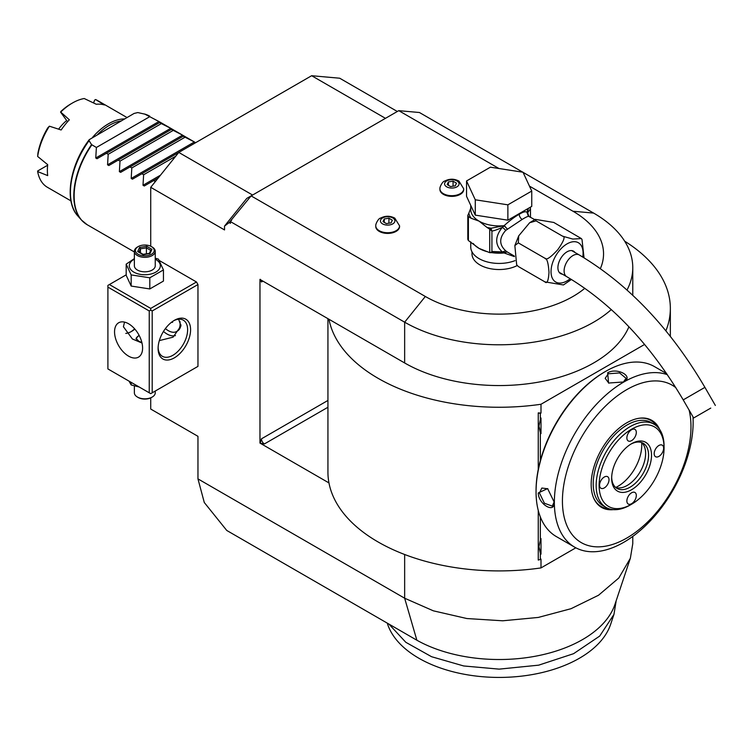 <?xml version="1.0" encoding="UTF-8"?>
<svg xmlns="http://www.w3.org/2000/svg" width="753" height="753" viewBox="0 0 753 753"><rect width="100%" height="100%" fill="white"/><g stroke="black" fill="none" stroke-linecap="round" stroke-linejoin="round"><path stroke-width="1.13" d="M471.999 251.86L471.999 253.855A27.146 15.672 0 0 0 479.953 264.943A27.146 15.672 0 0 0 517.198 265.564M600.376 268.586A104.394 60.268 0 0 0 572.967 211.235L529.463 186.123M498.947 168.503L398.751 110.663L251.116 195.893L425.323 296.475A104.394 60.268 0 0 0 584.836 288.286M375.785 226.201A11.897 6.871 0 0 0 375.775 226.54A11.897 6.871 0 0 0 379.258 231.397A11.897 6.871 0 0 0 392.228 232.884A11.897 6.871 0 0 0 399.57 226.54A11.897 6.871 0 0 0 399.561 226.201M439.94 189.163A11.897 6.871 0 0 0 439.921 189.502A11.897 6.871 0 0 0 443.413 194.359A11.897 6.871 0 0 0 456.384 195.846A11.897 6.871 0 0 0 463.726 189.502A11.897 6.871 0 0 0 463.716 189.163M398.751 110.663L419.421 112.508L522.808 172.202M523.062 172.343L593.628 213.09A133.629 77.145 180 0 1 632.774 267.635A133.629 77.145 180 0 1 627.023 290.018M397.32 111.482L339.697 78.218L311.648 75.714L385.461 118.334M327.931 318.67L327.931 472.075A171.204 98.85 0 0 0 328.967 482.927L259.973 443.093L259.973 279.429L404.653 362.965A133.629 77.145 0 0 0 535.101 382.712A133.629 77.145 0 0 0 628.924 326.793M611.304 309.577A133.629 77.145 180 0 1 404.653 322.19L425.323 296.475M229.166 222.577L224.535 226.079L246.786 198.397L251.116 195.893L229.166 222.577L230.446 223.312L230.446 221.608L404.653 322.19L404.653 362.965M150.722 246.231L150.722 187.318L224.535 229.938L224.535 226.079M197.964 478.889L204.289 502.515L226.757 530.46L416.87 640.219L404.653 598.221L197.964 478.889L197.964 436.326L150.722 409.048L150.722 397.866M196.486 367.229L197.964 366.372L197.964 284.549L196.486 281.989L159.297 260.519M155.297 258.204L158.45 259.154L163.448 269.913L163.448 281.076L149.809 288.945L149.809 277.791L163.448 269.913M231.726 220.017L230.446 221.608M252.594 195.046L178.772 152.426L311.648 75.714M150.722 187.318L178.772 152.426M632.774 536.418L632.774 543.675L630.355 558.274L614.985 604.301A117.976 68.109 180 0 1 534.489 656.39A117.976 68.109 180 0 1 416.87 640.219M630.355 558.274L618.806 578.003L598.55 595.228L571.047 608.697L538.31 617.432L502.722 620.792L466.869 618.533L433.361 610.824L404.653 598.221L404.653 554.5M328.967 482.927A171.204 98.85 0 0 0 541.002 567.913L575.838 547.808M541.002 567.913L541.002 559.112L540.334 559.498L540.334 553.248L538.922 546.744L540.334 540.24A16.914 9.761 -60 0 1 541.002 538.574L541.002 554.142A16.914 9.761 -60 0 1 540.334 553.248M540.334 559.498L538.254 560.063L538.254 510.402M538.254 469.514L538.254 412.889L541.002 413.058L541.002 404.257L644.624 344.432M328.967 319.272A171.204 98.85 0 0 0 541.002 404.257M665.887 330.84A171.204 98.85 0 0 0 670.349 308.41A171.204 98.85 0 0 0 624.679 241.195M259.973 443.093L264.397 443.941A4.179 2.41 60 0 1 261.451 438.83L260.227 442.943M260.227 279.288L261.451 281.989A4.179 2.41 60 0 1 261.846 280.511M540.334 460.657L540.334 432.702L538.922 426.198L540.334 419.694L540.334 413.444L541.002 413.058M665.831 372.387L665.831 373.159M540.334 540.24L540.334 516.916M538.922 426.151L541.002 433.596A16.914 9.761 -60 0 1 540.334 432.702M541.002 433.596L541.002 418.028A16.914 9.761 -60 0 0 540.334 419.694M540.334 413.444L538.254 412.889M538.922 546.697L541.002 554.142M605.393 371.521L604.555 372.001A96.883 55.929 120 0 0 536.051 490.655L536.051 491.671A98.135 56.654 120 0 0 556.373 536.597L574.68 547.167A98.135 56.654 120 0 0 623.748 542.311A98.135 56.654 120 0 0 692.986 416.814M666.706 373.667L654.508 366.626A98.135 56.654 120 0 0 605.44 371.483A98.135 56.654 120 0 0 605.44 371.493A98.135 56.654 120 0 0 536.051 491.671M667.412 374.702A98.135 56.654 120 0 0 623.748 382.053A98.135 56.654 120 0 0 559.639 468.535A98.135 56.654 120 0 0 574.68 547.167M623.606 381.969L608.556 383.042L607.662 372.763C617.554 367.088 634.45 376.839 623.606 381.969L623.588 381.978M554.217 502.157C555.168 514.13 538.301 504.35 538.273 492.951L547.61 488.593L554.217 502.129M675.893 387.72A90.897 52.484 120 0 0 626.703 389.668A90.897 52.484 120 0 0 562.425 500.999A90.897 52.484 120 0 0 626.703 538.103A90.897 52.484 120 0 0 689.117 410.121M613.319 509.63A50.263 29.019 -60 0 1 593.505 497.695A50.263 29.019 -60 0 1 626.703 422.847A50.263 29.019 -60 0 1 639.382 418.226A50.263 29.019 -60 0 1 659.628 429.417M593.345 497.291A49.679 28.68 120 0 0 609.121 508.793M606.109 507.447L603.153 505.743A48.023 27.729 -60 0 1 593.204 483.755A48.023 27.729 120 0 1 614.166 435.432A48.023 27.729 120 0 1 651.176 422.565L654.131 424.268A48.023 27.729 120 0 0 617.121 437.135A48.023 27.729 120 0 0 596.16 485.459A48.023 27.729 120 0 0 606.109 507.447A48.023 27.729 120 0 0 630.12 505.065L631.588 504.218A45.933 26.524 120 0 0 664.071 447.96L664.071 446.256A48.023 27.729 120 0 0 654.131 424.268M656.804 426.207A49.679 28.68 120 0 0 638.949 418.291M664.071 446.256L664.071 447.96A45.933 26.524 120 0 0 631.588 429.201A45.933 26.524 120 0 0 599.115 485.459A45.933 26.524 120 0 0 631.588 504.218M651.524 455.198A28.19 16.274 -60 0 1 631.588 489.723A28.19 16.274 -60 0 1 611.662 478.221L611.662 478.221A28.19 16.274 -60 0 1 631.588 443.696A28.19 16.274 -60 0 1 651.524 455.198M654.178 453.664A6.683 3.859 -60 0 1 657.096 446.943A6.683 3.859 -60 0 1 662.245 445.155A6.683 3.859 -60 0 1 663.628 448.214A6.683 3.859 -60 0 1 660.71 454.934A6.683 3.859 -60 0 1 655.562 456.723A6.683 3.859 -60 0 1 654.178 453.664M626.873 437.898A6.683 3.859 -60 0 1 629.781 431.177A6.683 3.859 -60 0 1 634.93 429.389A6.683 3.859 -60 0 1 636.313 432.448A6.683 3.859 -60 0 1 633.405 439.168A6.683 3.859 -60 0 1 628.256 440.957A6.683 3.859 -60 0 1 626.873 437.898M599.557 485.205A6.683 3.859 -60 0 1 602.475 478.484A6.683 3.859 -60 0 1 607.624 476.696A6.683 3.859 -60 0 1 609.008 479.755A6.683 3.859 -60 0 1 606.09 486.476A6.683 3.859 -60 0 1 600.941 488.264A6.683 3.859 -60 0 1 599.557 485.205M626.873 500.971A6.683 3.859 -60 0 1 629.781 494.25A6.683 3.859 -60 0 1 634.93 492.462A6.683 3.859 -60 0 1 636.313 495.521A6.683 3.859 -60 0 1 633.405 502.242A6.683 3.859 -60 0 1 628.256 504.03A6.683 3.859 -60 0 1 626.873 500.971M630.835 444.148A26.101 15.069 -60 0 1 643.166 443.253A26.101 15.069 -60 0 1 648.568 455.198A26.101 15.069 -60 0 1 637.179 481.468A26.101 15.069 -60 0 1 617.065 488.462A26.101 15.069 -60 0 1 611.671 477.336M641.603 442.548A26.101 15.069 -60 0 1 644.399 446.595A26.101 15.069 -60 0 1 645.622 453.494A26.101 15.069 -60 0 1 620.576 487.859A26.101 15.069 -60 0 1 615.672 487.464M641.641 442.576A33.574 19.38 -60 0 1 641.754 445.164A33.574 19.38 -60 0 1 615.719 487.473M608.857 383.173L605.186 378.317L608.245 373.789L619.597 372.933L626.072 378.317L623.296 382.148M554.208 501.799L552.278 506.12L544.391 503.22L539.449 492.951L541.84 488.038L547.873 488.791M616.067 601.534L613.949 614.42L599.689 636.087L573.579 653.689L538.687 665.163L499.145 669.135L463.697 665.963L431.573 656.72L405.82 642.3L388.849 624.039M613.949 614.42L610.655 624.284A113.562 65.567 180 0 1 491.709 677.286A113.562 65.567 180 0 1 387.635 624.284L387.24 623.117M106.437 153.283L97.015 158.723L106.437 153.283L97.015 158.723L95.763 157.998L96.384 147.484L91.565 144.595L89.061 140.698L89.259 139.653L134.081 113.449L137.79 112.564L145.009 114.183L160.21 122.231L106.437 153.283L108.197 154.299L107.566 164.813L170.771 128.33L172.023 129.055L118.24 160.097L120.009 161.123L119.379 171.637L182.574 135.145L183.836 135.869L130.053 166.921L131.822 167.938L131.191 178.452L194.387 141.969L195.639 142.694M144.67 114.042L158.958 121.515L95.763 157.998M161.349 123.614L159.58 122.598L160.21 122.231L170.771 128.33L161.349 123.614L108.197 154.299M172.023 129.055L182.574 135.145L171.392 129.412M183.836 135.869L194.387 141.969L183.205 136.237M155.372 181.539L153.678 180.56L144.256 186L143.004 185.276L143.625 174.762L141.865 173.736L132.443 179.176L131.191 178.452M120.631 172.362L130.053 166.921L120.631 172.362L119.379 171.637M108.818 165.538L118.24 160.097L108.818 165.538L107.566 164.813M149.536 116.8L96.384 147.484M144.548 114.014L145.009 114.183A62.64 36.163 120 0 1 149.753 116.197M121.148 120.913A48.86 28.209 120 0 0 97.608 134.505M124.537 118.955A50.112 28.934 120 0 0 92.459 137.479M93.579 102.963L94.727 100.017L95.556 99.537L104.46 104.987A50.112 28.934 120 0 0 96.271 104.253L84.214 98.521A50.112 28.934 120 0 0 72.476 102.992A50.112 28.934 120 0 0 60.729 112.075L69.342 119.793A50.112 28.934 120 0 0 61.153 129.987L49.387 126.193A50.112 28.934 120 0 0 37.65 156.445L47.693 164.681A50.112 28.934 120 0 0 47.373 170.329A50.112 28.934 120 0 0 47.693 175.609L37.65 171.571A50.112 28.934 120 0 0 47.42 187.299L70.951 200.882M127.012 117.534L97.523 100.507A50.112 28.934 120 0 0 95.556 99.537M49.387 126.193L47.797 127.822A48.023 27.729 -60 0 0 37.923 153.254L37.65 156.445M72.476 102.992L70.998 103.839A48.023 27.729 -60 0 0 61.125 111.237L60.541 112.065L67.572 121.722M66.556 120.621A31.739 18.326 120 0 0 58.612 129.158M47.637 165.236L37.678 170.978L37.65 171.571M93.466 102.907L94.727 100.017M173.152 130.438L120.009 161.123M184.965 137.253L131.822 167.938M132.443 179.176L178.762 152.435M175.703 156.238L143.625 174.762M144.256 186L158.309 177.887M130.806 331.819A22.966 13.262 120 0 0 134.646 328.863M196.486 281.989L150.722 308.41L109.383 284.549L126.184 274.845M109.383 284.549L107.905 285.396L107.905 368.932L149.245 392.802L149.245 310.97L107.905 287.1M150.722 308.41L150.722 310.114L152.2 310.97L197.964 284.549M152.2 310.97L152.2 392.802L197.964 366.372M190.584 329.72A22.966 13.262 -60 0 1 174.338 357.854A22.966 13.262 -60 0 1 158.102 348.479L158.102 348.479A22.966 13.262 -60 0 1 174.338 320.345A22.966 13.262 -60 0 1 190.584 329.72M152.2 392.802L150.722 393.65L149.245 392.802M149.245 310.97L150.722 310.114M142.599 348.046A19.832 11.455 60 0 1 138.496 357.129A19.832 11.455 60 0 1 123.21 351.811A19.832 11.455 60 0 1 114.55 331.857A19.832 11.455 60 0 1 118.654 322.773A19.832 11.455 60 0 1 133.94 328.092A19.832 11.455 60 0 1 142.599 348.046M124.556 322.115L123.407 326.736L132.387 338.991L141.997 343.02M173.585 320.806A20.877 12.057 -60 0 1 183.308 320.166A20.877 12.057 -60 0 1 187.629 329.72A20.877 12.057 -60 0 1 178.517 350.738A20.877 12.057 -60 0 1 162.422 356.329A20.877 12.057 -60 0 1 158.121 347.594M178.602 319.225L180.984 325.889L173.049 337.175L159.335 340.61M125.789 333.4A20.877 12.057 120 0 0 131.53 331.424A20.877 12.057 120 0 0 134.843 329.08M141.903 342.606L138.618 341.1L136.048 338.332L139.07 335.264M175.449 335.584A19.832 11.455 60 0 1 163.467 331.452M165.415 328.59A16.707 9.648 60 0 0 168.286 330.661A16.707 9.648 -120 0 0 176.644 331.489L177.529 330.972A16.707 9.648 -120 0 0 180.918 324.75M176.644 331.489A16.707 9.648 -120 0 0 179.929 321.399M171.289 322.444L172.559 322.331L172.559 321.493M136.124 338.784A8.772 5.064 180 0 1 138.618 335.857A8.772 5.064 180 0 1 138.768 335.772M139.201 335.527A8.349 4.819 0 0 0 138.91 335.687A8.349 4.819 0 0 0 136.481 339.434M129.017 381.122L131.173 384.943L131.173 382.364M131.173 384.943L139.249 387.023M155.25 391.033L155.25 392.802A10.438 6.024 180 0 1 152.2 397.057A10.438 6.024 180 0 1 137.432 397.057L137.432 397.057A10.438 6.024 0 0 1 134.373 392.802L134.373 385.903M138.166 397.49L137.432 397.057L138.166 397.49A9.394 5.422 180 0 0 151.457 397.49L152.2 397.057M134.373 258.608L126.184 264.152L126.184 275.306L131.173 286.065L149.809 288.945M131.173 286.065L131.173 274.911L149.809 277.791M126.184 264.152L131.173 274.911M134.373 259.154A15.531 8.97 0 0 0 133.836 272.134A15.531 8.97 0 0 0 155.796 272.134A15.531 8.97 0 0 0 155.796 259.456A15.531 8.97 0 0 0 155.25 259.154M155.25 251.304A10.438 6.024 0 0 1 148.812 256.867A10.438 6.024 0 0 1 137.432 255.568A10.438 6.024 180 0 1 134.373 251.304L134.373 265.79A10.438 6.024 0 0 0 137.432 270.054A10.438 6.024 0 0 0 148.812 271.362A10.438 6.024 0 0 0 155.25 265.79L155.25 251.304A10.438 6.024 0 0 0 152.2 247.04L151.457 246.617L152.2 247.04M134.373 251.304A10.438 6.024 180 0 1 137.432 247.04L138.166 246.617A9.394 5.422 180 0 1 151.457 246.617A9.394 5.422 0 0 1 151.457 254.288A9.394 5.422 0 0 1 138.166 254.288A9.394 5.422 180 0 1 138.166 246.617M151.965 249.347L146.731 246.316L139.578 247.426L137.658 251.558L143.221 254.768L150.054 253.469L149.179 253.846L150.054 253.469L151.965 249.347L150.845 250.09L149.32 253.375M137.658 251.558L138.853 252.246M139.578 247.426L140.453 248.801L138.985 251.963M146.731 246.316L146.411 247.878L140.453 248.801L140.453 252.81M146.411 253.827L146.411 247.878L150.722 250.373M470.747 241.901L470.747 247.04A28.398 16.397 180 0 0 479.068 258.627A28.398 16.397 0 0 0 515.024 260.632M528.822 216.196L527.702 212.732L527.109 212.901L529.001 216.327C528.211 216.073 525.933 217.109 522.177 219.424L505.724 230.409C499.051 237.92 499.051 244.725 505.724 250.834L507.202 251.907L504.086 252.952L514.412 256.632M505.724 250.834L502.279 251.916L491.925 251.493L491.925 231.03C493.855 230.851 497.309 229.646 502.279 227.406C494.843 236.724 494.843 244.894 502.279 251.916L504.331 252.584L507.202 251.907L508.049 252.424M518.337 266.524L516.671 264.792L518.337 266.524L544.908 281.867C547.026 284.154 548.391 281.001 549.003 272.407C548.382 263.117 547.017 258.392 544.908 258.241C546.217 260.463 550.537 257.573 557.879 249.572C563.95 240.875 565.541 236.423 562.632 236.207L572.817 239.059L581.354 238.569L553.766 222.446L535.251 219.358L536.051 220.864L529.641 222.747L518.713 235.849L518.337 242.899L514.854 245.563L516.671 264.792M571.433 279.448L563.432 284.954L544.908 281.867M518.337 242.899L544.908 258.241M536.051 220.864L562.632 236.207M581.354 238.569L582.003 239.51L584.036 257.79M562.425 274.177A12.942 7.474 -60 0 1 560.58 273.593A12.942 7.474 -60 0 1 557.907 267.663A12.942 7.474 -60 0 1 563.555 254.636A12.942 7.474 -60 0 1 573.532 251.173A12.942 7.474 -60 0 1 574.953 252.471M710.766 408.098L693.654 417.971L710.766 408.098M708.677 409.303L697.269 415.882L708.677 409.303M529.001 216.327L527.109 212.384C525.839 211.16 523.213 211.8 519.222 214.304C515.334 216.346 510.289 220.14 504.086 225.674L507.202 228.912L504.519 225.872M528.455 216.215L534.715 219.603M475.275 215.132L466.54 196.307L466.54 180.965L490.41 167.185L523.015 172.23L531.75 191.055L531.75 206.397L507.88 220.177L475.275 215.132L475.275 199.79L466.54 180.965M531.75 191.055L507.88 204.835L507.88 220.177M507.88 204.835L475.275 199.79M470.747 208.176L468.846 213.184A30.487 17.601 0 0 0 471.227 218.304L479.068 221.128L486.909 227.359A30.487 17.601 0 0 0 491.078 228.215L504.086 225.674A28.398 16.397 0 0 1 479.068 221.128A28.398 16.397 0 0 1 470.747 209.532L470.747 205.371M473.204 243.483A28.398 16.397 0 0 0 479.068 248.405L489.732 252.669L489.732 229.176L486.909 227.359M488.095 251.916A28.398 16.397 0 0 1 479.068 248.405L468.394 240.536L468.394 216.676L471.227 218.304M491.925 231.03L489.732 229.176M491.577 230.314L491.078 228.215L488.951 228.536M504.086 226.079L502.279 227.406A4.179 1.252 -138.6 0 1 505.724 230.409M491.229 252.33L491.925 251.493M504.519 252.707L489.732 252.669L491.577 252.114M504.096 252.613L504.086 252.952A28.398 16.397 0 0 1 490.947 252.509M468.846 213.184L467.811 215.405A32.153 18.561 0 0 0 468.394 216.676M468.394 240.536A32.153 18.561 180 0 1 467.811 239.275L467.811 215.405M530.037 207.376A2.09 1.647 24.9 0 1 530.394 207.903L530.479 208.769L527.702 212.732A4.179 3.981 -33.7 0 0 528.258 215.669L528.625 216.073M530.263 207.254L530.394 207.903M527.062 212.854L527.156 212.76A2.09 1.675 17 0 1 527.109 212.384A28.398 16.397 0 0 0 527.542 209.532L527.542 208.826M527.156 212.76L528.427 208.308M530.479 217.156L530.479 208.769M392.793 217.956A7.238 4.179 180 0 1 392.793 223.867A7.238 4.179 180 0 1 382.552 223.867A7.238 4.179 0 0 1 382.552 217.956A7.238 4.179 0 0 1 392.793 217.956M383.013 221.636L386.421 223.603L391.08 222.879L392.332 220.196L388.925 218.229L384.265 218.944L383.013 221.636M384.265 218.944L384.265 222.351M388.925 218.229L388.925 223.217M456.949 180.918A7.238 4.179 180 0 1 456.949 186.829A7.238 4.179 180 0 1 446.708 186.829A7.238 4.179 0 0 1 446.708 180.918A7.238 4.179 0 0 1 456.949 180.918M447.169 184.598L450.576 186.565L455.236 185.84L456.487 183.158L453.071 181.191L448.421 181.906L447.169 184.598M448.421 181.906L448.421 185.313M453.071 181.191L453.071 186.179M572.967 211.235L593.628 213.09M327.931 407.26L264.397 443.941M262.929 281.133L261.451 281.989M327.931 400.445L261.451 438.83M607.662 372.763L608.245 373.789M538.273 492.951L539.449 492.951M91.857 144.868A62.64 36.163 120 0 0 74.142 196.015A62.64 36.163 120 0 0 87.113 224.686L81.409 219.998A62.565 36.125 -60 0 1 91.565 144.595M144.802 114.089A62.565 36.125 -60 0 1 146.496 114.672M84.167 222.624A62.565 36.125 -60 0 1 81.409 219.998L77.813 215.932C63.883 201.202 69.822 164.973 89.259 139.653M89.061 140.698A60.814 35.109 120 0 0 77.813 215.932M143.004 185.276L160.474 175.185M582.756 257.027A22.665 13.083 120 0 0 567.056 243.878A22.665 13.083 120 0 0 551.027 271.635A22.665 13.083 120 0 0 567.056 280.888A22.665 13.083 120 0 0 570.209 278.714M571.687 250.589L579.226 254.947A12.528 7.229 120 0 0 572.967 255.559A12.528 7.229 120 0 0 564.778 266.6A12.528 7.229 120 0 0 566.698 276.643L559.159 272.294M579.226 254.947C628.341 284.173 670.236 328.317 704.912 387.362L683.216 399.89C650.423 344.347 611.577 303.261 566.698 276.643M519.222 214.304A4.179 2.41 -120 0 0 522.177 219.424M375.775 225.862A11.897 6.871 0 0 0 379.258 230.719A11.897 6.871 180 0 0 392.228 232.206A11.897 6.871 180 0 0 399.57 225.862L394.788 218.135C389.998 215.622 385.244 215.631 380.51 218.154C378.674 218.069 375.371 224.008 375.775 225.862L375.775 226.54M439.921 188.815A11.897 6.871 0 0 0 443.413 193.681A11.897 6.871 180 0 0 456.384 195.168A11.897 6.871 180 0 0 463.726 188.815L458.944 181.097C454.153 178.583 449.4 178.593 444.665 181.115C442.83 181.021 439.526 186.97 439.921 188.815L439.921 189.502M632.774 295.289L632.774 267.635M670.349 308.41L670.349 336.375M604.555 372.001L605.44 371.493M134.373 251.973L87.113 224.686M143.108 254.335L138.505 251.681M149.536 253.347L143.089 254.345M508.03 252.415L514.365 256.076M514.854 245.563L518.713 235.849M529.641 222.747L535.251 219.358M683.216 399.89L693.654 417.971M704.912 387.362L715.35 405.443M399.57 226.54L399.57 225.862M463.726 189.502L463.726 188.815"/></g></svg>
